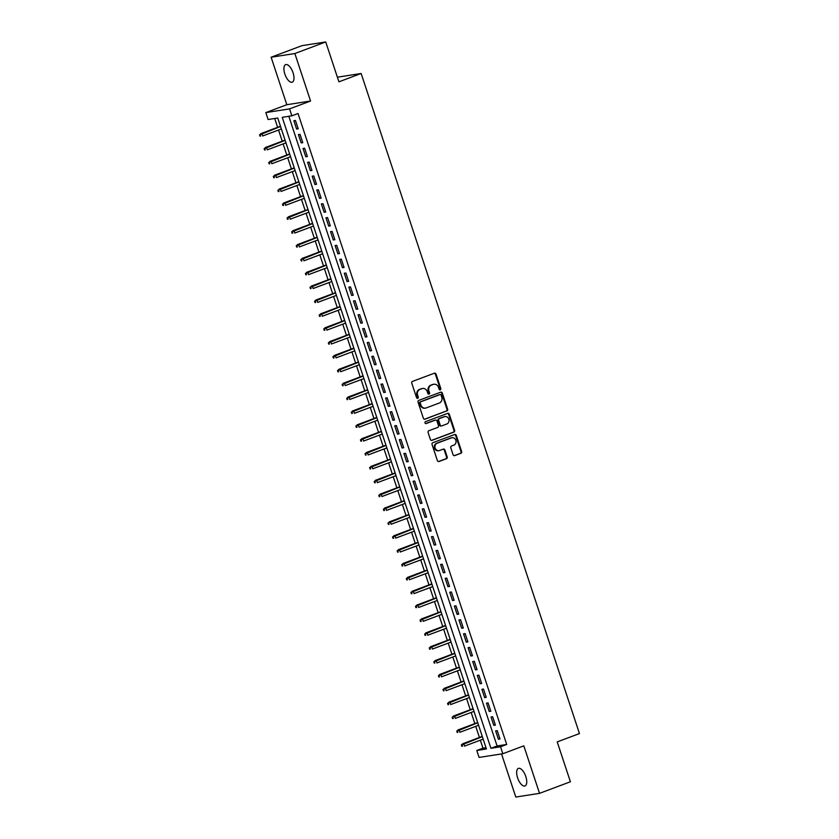 <?xml version="1.0" encoding="UTF-8"?>
<svg xmlns="http://www.w3.org/2000/svg" width="839" height="839" viewBox="0 0 839 839"><rect width="100%" height="100%" fill="white"/><g stroke="black" fill="none" stroke-linecap="round" stroke-linejoin="round"><path stroke-width="1.26" d="M440.276 389.852A1.007 0.902 81.1 0 0 440.811 388.572L436.028 374.11A1.437 1.29 81.1 0 0 434.361 373.208L412.536 381.388A1.437 1.29 81.1 0 0 411.781 383.203L416.564 397.665A1.007 0.902 81.1 0 0 418.262 397.025L417.644 395.159A4.604 4.122 81.1 0 1 420.077 389.348L421.902 388.667A4.604 4.122 81.1 0 1 427.219 391.561L427.838 393.439A1.007 0.902 81.1 0 0 429.537 392.799L428.918 390.932A4.604 4.122 81.1 0 1 431.351 385.122L433.176 384.44A4.604 4.122 81.1 0 1 438.493 387.345L439.112 389.212A1.007 0.902 81.1 0 0 440.276 389.852M439.783 389.873A1.007 0.902 81.1 0 0 440.171 388.677L435.389 374.215A1.437 1.29 81.1 0 0 434.266 373.24M417.235 398.326A1.007 0.902 81.1 0 0 417.612 397.13L416.993 395.253L417.644 395.159M428.509 394.099A1.007 0.902 81.1 0 0 428.897 392.904L428.268 391.026L428.918 390.932M525.801 776.526A9.376 4.09 -110.5 0 0 518.408 768.388A9.376 4.09 -110.5 0 0 517.59 777.816A9.376 4.09 -110.5 0 0 524.994 785.954A9.376 4.09 -110.5 0 0 525.801 776.526M293.052 72.762A9.376 4.09 -110.5 0 0 285.659 64.624A9.376 4.09 -110.5 0 0 284.841 74.042A9.376 4.09 -110.5 0 0 292.245 82.18A9.376 4.09 -110.5 0 0 293.052 72.762M453.07 454.696A1.437 1.29 81.1 0 0 454.728 455.608L460.852 453.312A1.437 1.29 81.1 0 0 461.618 451.497L456.301 435.431A1.437 1.29 81.1 0 0 454.644 434.529L432.819 442.709A1.437 1.29 81.1 0 0 432.054 444.523L437.371 460.58A1.437 1.29 81.1 0 0 439.028 461.492L446.432 458.723A1.437 1.29 81.1 0 0 447.187 456.898L444.922 450.029A1.437 1.29 81.1 0 0 443.254 449.127L439.584 450.501A3.849 3.45 81.1 0 1 437.182 443.212L451.55 437.832A3.849 3.45 81.1 0 1 453.951 445.11L451.56 446.012A1.437 1.29 81.1 0 0 450.795 447.827L453.07 454.696M500.537 746.783L502.823 753.726L479.09 757.428L476.793 750.486L486.421 748.986L277.751 118.026L268.123 119.526L265.827 112.594L289.57 108.892L291.857 115.824L282.24 117.324L490.909 748.294L500.537 746.783L506.704 744.476L298.034 113.506L291.857 115.824M325.731 41.95L294.856 53.528L271.123 57.23L301.998 45.652L325.731 41.95L338.925 81.823L361.148 73.486L579.455 733.569L557.222 741.907L570.405 781.77L539.529 793.348L523.819 745.85L502.823 753.726M271.123 57.23L286.833 104.718L310.566 101.016L294.856 53.528M310.566 101.016L289.57 108.892M446.851 410.984A1.437 1.29 81.1 0 0 447.617 409.159L442.3 393.103A1.437 1.29 81.1 0 0 440.643 392.191L418.818 400.371A1.437 1.29 81.1 0 0 418.053 402.185L423.37 418.252A1.437 1.29 81.1 0 0 425.037 419.154L446.212 411.079A1.437 1.29 81.1 0 0 446.977 409.264L441.66 393.197A1.437 1.29 81.1 0 0 440.548 392.233M449.305 414.267L454.612 430.334A1.437 1.29 81.1 0 1 453.857 432.148L432.033 440.328A1.437 1.29 81.1 0 1 430.365 439.416L428.1 432.546A1.437 1.29 81.1 0 1 428.855 430.732L437.706 427.408A1.437 1.29 81.1 0 0 438.472 425.593L436.962 421.031A1.437 1.29 81.1 0 0 435.305 420.129L426.086 423.58A1.007 0.902 81.1 0 1 425.457 421.681L447.638 413.365A1.437 1.29 81.1 0 1 449.305 414.267L448.666 414.372L453.972 430.428L454.612 430.334M501.533 753.925L515.796 797.05L539.529 793.348M298.202 128.797L295.454 120.47L293.849 120.722L296.597 129.049L298.202 128.797M302.785 142.661L300.037 134.345L298.432 134.597L301.18 142.913L302.785 142.661M307.368 156.526L304.62 148.209L303.015 148.461L305.774 156.778L307.368 156.526M311.961 170.401L309.203 162.074L307.598 162.326L310.357 170.642L311.961 170.401M316.544 184.265L313.796 175.949L312.192 176.19L314.94 184.517L316.544 184.265M321.127 198.13L318.38 189.813L316.775 190.065L319.523 198.382L321.127 198.13M325.721 211.994L322.963 203.678L321.358 203.929L324.116 212.246L325.721 211.994M330.304 225.869L327.556 217.542L325.952 217.794L328.699 226.121L330.304 225.869M334.887 239.734L332.139 231.417L330.535 231.658L333.282 239.985L334.887 239.734M339.48 253.598L336.722 245.282L335.118 245.533L337.876 253.85L339.48 253.598M344.063 267.473L341.316 259.146L339.711 259.398L342.459 267.714L344.063 267.473M348.646 281.338L345.899 273.011L344.294 273.262L347.042 281.589L348.646 281.338M353.24 295.202L350.482 286.886L348.877 287.137L351.635 295.454L353.24 295.202M357.823 309.067L355.065 300.75L353.46 301.002L356.218 309.318L357.823 309.067M362.406 322.942L359.658 314.615L358.054 314.866L360.801 323.183L362.406 322.942M366.989 336.806L364.241 328.489L362.637 328.731L365.385 337.058L366.989 336.806M371.583 350.671L368.824 342.354L367.22 342.606L369.978 350.922L371.583 350.671M376.166 364.535L373.418 356.218L371.813 356.47L374.561 364.787L376.166 364.535M380.749 378.41L378.001 370.083L376.396 370.335L379.144 378.662L380.749 378.41M385.342 392.274L382.584 383.958L380.979 384.199L383.738 392.526L385.342 392.274M389.925 406.139L387.178 397.822L385.573 398.074L388.321 406.391L389.925 406.139M394.508 420.014L391.761 411.687L390.156 411.939L392.904 420.255L394.508 420.014M399.102 433.878L396.344 425.551L394.739 425.803L397.497 434.13L399.102 433.878M403.685 447.743L400.927 439.426L399.333 439.678L402.08 447.995L403.685 447.743M408.268 461.607L405.52 453.291L403.916 453.542L406.663 461.859L408.268 461.607M412.851 475.482L410.103 467.155L408.499 467.407L411.246 475.734L412.851 475.482M417.444 489.347L414.686 481.03L413.082 481.271L415.84 489.598L417.444 489.347M422.027 503.211L419.28 494.895L417.675 495.146L420.423 503.463L422.027 503.211M426.611 517.076L423.863 508.759L422.258 509.011L425.006 517.327L426.611 517.076M431.204 530.951L428.446 522.624L426.841 522.875L429.599 531.202L431.204 530.951M435.787 544.815L433.039 536.499L431.435 536.75L434.183 545.067L435.787 544.815M440.37 558.68L437.622 550.363L436.018 550.615L438.766 558.931L440.37 558.68M444.964 572.555L442.205 564.228L440.601 564.479L443.359 572.796L444.964 572.555M449.547 586.419L446.788 578.092L445.194 578.344L447.942 586.671L449.547 586.419M454.13 600.284L451.382 591.967L449.777 592.219L452.525 600.535L454.13 600.284M458.713 614.148L455.965 605.831L454.36 606.083L457.108 614.4L458.713 614.148M463.306 628.023L460.548 619.696L458.943 619.948L461.702 628.275L463.306 628.023M467.889 641.887L465.142 633.571L463.537 633.812L466.285 642.139L467.889 641.887M472.472 655.752L469.725 647.435L468.12 647.687L470.868 656.004L472.472 655.752M477.066 669.627L474.308 661.3L472.703 661.552L475.461 669.868L477.066 669.627M481.649 683.491L478.901 675.164L477.297 675.416L480.044 683.743L481.649 683.491M486.232 697.356L483.484 689.039L481.88 689.291L484.627 697.608L486.232 697.356M490.825 711.22L488.067 702.904L486.463 703.155L489.221 711.472L490.825 711.22M495.409 725.095L492.65 716.768L491.056 717.02L493.804 725.336L495.409 725.095M288.836 116.296L497.087 745.976L506.704 744.476M495.639 730.884L498.387 739.211L499.992 738.96L497.244 730.643L495.639 730.884M274.72 118.498L277.636 127.308M278.538 130.035L282.229 141.183M283.131 143.899L286.812 155.047M287.714 157.763L291.395 168.912M292.297 171.638L295.989 182.787M296.88 185.503L300.572 196.651M301.474 199.367L305.155 210.516M306.057 213.242L309.748 224.38M310.64 227.107L314.331 238.255M315.233 240.971L318.914 252.12M319.816 254.836L323.497 265.984M324.399 268.711L328.091 279.848M328.993 282.575L332.674 293.723M333.576 296.44L337.257 307.588M338.159 310.304L341.851 321.452M342.752 324.179L346.434 335.327M347.336 338.044L351.017 349.192M351.919 351.908L355.61 363.056M356.502 365.783L360.193 376.921M361.095 379.648L364.776 390.796M365.678 393.512L369.37 404.66M370.261 407.376L373.953 418.525M374.855 421.251L378.536 432.4M379.438 435.116L383.119 446.264M384.021 448.98L387.712 460.129M388.614 462.855L392.295 473.993M393.197 476.72L396.878 487.868M397.78 490.584L401.472 501.732M402.363 504.449L406.055 515.597M406.957 518.324L410.638 529.461M411.54 532.188L415.232 543.336M416.123 546.053L419.815 557.201M420.717 559.917L424.398 571.065M425.3 573.792L428.981 584.94M429.883 587.657L433.574 598.805M434.476 601.521L438.157 612.669M439.059 615.396L442.74 626.534M443.642 629.26L447.334 640.409M448.225 643.125L451.917 654.273M452.819 656.989L456.5 668.138M457.402 670.864L461.093 682.002M461.985 684.729L465.676 695.877M466.578 698.593L470.26 709.742M471.161 712.458L474.843 723.606M475.744 726.333L479.436 737.481M480.338 740.197L482.97 748.178L485.991 747.706M361.148 73.486L337.393 77.198M482.97 748.178L476.793 750.486M286.833 104.718L265.827 112.594M497.087 745.976L490.909 748.294M296.597 129.049L298.097 128.482M301.18 142.913L302.68 142.347M305.774 156.778L307.273 156.222M310.357 170.642L311.856 170.086M314.94 184.517L316.439 183.951M319.523 198.382L321.033 197.815M324.116 212.246L325.616 211.69M328.699 226.121L330.199 225.555M333.282 239.985L334.782 239.419M337.876 253.85L339.376 253.284M342.459 267.714L343.959 267.159M347.042 281.589L348.542 281.023M351.635 295.454L353.135 294.888M356.218 309.318L357.718 308.762M360.801 323.183L362.301 322.627M365.385 337.058L366.895 336.491M369.978 350.922L371.478 350.356M374.561 364.787L376.061 364.231M379.144 378.662L380.644 378.095M383.738 392.526L385.237 391.96M388.321 406.391L389.82 405.835M392.904 420.255L394.403 419.699M397.497 434.13L398.997 433.564M402.08 447.995L403.58 447.428M406.663 461.859L408.163 461.303M411.246 475.734L412.757 475.168M415.84 489.598L417.34 489.032M420.423 503.463L421.923 502.897M425.006 517.327L426.506 516.772M429.599 531.202L431.099 530.636M434.183 545.067L435.682 544.501M438.766 558.931L440.265 558.375M443.359 572.796L444.859 572.24M447.942 586.671L449.442 586.104M452.525 600.535L454.025 599.969M457.108 614.4L458.618 613.844M461.702 628.275L463.201 627.708M466.285 642.139L467.784 641.573M470.868 656.004L472.367 655.437M475.461 669.868L476.961 669.312M480.044 683.743L481.544 683.177M484.627 697.608L486.127 697.041M489.221 711.472L490.721 710.916M493.804 725.336L495.304 724.781M498.387 739.211L499.887 738.645M433.899 384.252L433.26 384.346A4.604 4.122 81.1 0 0 432.525 384.535L433.176 384.44M428.268 391.026A4.604 4.122 81.1 0 1 430.711 385.216L432.525 384.535M422.625 388.467L421.986 388.572A4.604 4.122 81.1 0 0 421.251 388.761L421.902 388.667M416.993 395.253A4.604 4.122 81.1 0 1 419.437 389.443L421.251 388.761M424.482 419.227L446.212 411.079M441.104 395.232A1.007 0.902 81.1 0 0 439.94 394.603L420.779 401.776A1.007 0.902 81.1 0 0 420.255 403.056L420.905 405.027A4.604 4.122 81.1 0 0 426.222 407.922L439.321 403.014A4.604 4.122 81.1 0 0 441.754 397.214L441.104 395.232M439.626 394.645A1.007 0.902 81.1 0 0 439.3 394.697L439.94 394.603M425.488 408.121L424.849 408.215A4.604 4.122 81.1 0 1 420.266 405.122L419.605 403.15A1.007 0.902 81.1 0 1 420.14 401.881L439.3 394.697M431.487 440.391L453.217 432.242A1.437 1.29 81.1 0 0 453.972 430.428M435.126 420.161A1.437 1.29 81.1 0 0 434.654 420.234L425.625 423.611M446.893 423.968A3.849 3.45 81.1 0 0 444.481 416.689L439.426 418.588A1.437 1.29 81.1 0 0 438.661 420.402L440.171 424.964A1.437 1.29 81.1 0 0 441.828 425.866L446.893 423.968M445.1 416.522L444.45 416.626A3.849 3.45 81.1 0 0 443.841 416.784L444.481 416.689M441.188 425.971A1.437 1.29 81.1 0 1 439.531 425.058L438.021 420.496A1.437 1.29 81.1 0 1 438.776 418.682L443.841 416.784M448.666 414.372A1.437 1.29 81.1 0 0 447.554 413.396M452.158 437.675L451.518 437.769A3.849 3.45 81.1 0 0 450.9 437.927L451.55 437.832M438.975 450.658L438.336 450.763A3.849 3.45 81.1 0 1 436.532 443.317L450.9 437.927M438.482 461.555L445.782 458.818A1.437 1.29 81.1 0 0 446.547 457.003L444.271 450.134A1.437 1.29 81.1 0 0 443.16 449.159M454.182 455.671L460.212 453.417A1.437 1.29 81.1 0 0 460.978 451.592L455.661 435.535A1.437 1.29 81.1 0 0 454.549 434.56M259.545 134.775L260.006 136.159L260.646 136.065L260.184 134.67L259.545 134.775L261.862 133.474L262.691 135.97L281.369 128.975M260.646 136.065L260.006 136.159M260.184 134.67L280.541 126.479M260.709 133.663L280.467 126.249M264.128 148.639L264.589 150.024L265.229 149.929L264.778 148.545L264.128 148.639L266.456 147.349L267.274 149.845L285.952 142.84M265.229 149.929L264.589 150.024M264.778 148.545L285.124 140.344M265.302 147.528L285.05 140.123M268.721 162.514L269.172 163.899L269.822 163.794L269.361 162.409L268.721 162.514L271.039 161.214L271.867 163.71L290.546 156.704M269.822 163.794L269.172 163.899M269.361 162.409L289.717 154.208M269.885 161.392L289.644 153.988M273.304 176.379L273.766 177.763L274.405 177.658L273.944 176.274L273.304 176.379L275.622 175.078L276.451 177.574L295.129 170.579M274.405 177.658L273.766 177.763M273.944 176.274L294.3 168.083M274.468 175.257L294.227 167.852M277.887 190.243L278.349 191.628L278.988 191.533L278.527 190.149L277.887 190.243L280.216 188.943L281.034 191.439L299.712 184.444M278.988 191.533L278.349 191.628M278.527 190.149L298.883 181.948M279.051 189.132L298.81 181.727M282.481 204.108L282.932 205.503L283.582 205.398L283.121 204.013L282.481 204.108L284.799 202.818L285.627 205.314L304.295 198.308M283.582 205.398L282.932 205.503M283.121 204.013L303.477 195.812M283.645 202.996L303.403 195.592M287.064 217.983L287.525 219.367L288.165 219.262L287.704 217.878L287.064 217.983L289.382 216.682L290.21 219.178L308.888 212.183M288.165 219.262L287.525 219.367M287.704 217.878L308.06 209.677M288.228 216.861L307.986 209.456M291.647 231.847L292.108 233.232L292.748 233.137L292.287 231.742L291.647 231.847L293.965 230.547L294.793 233.043L313.471 226.048M292.748 233.137L292.108 233.232M292.287 231.742L312.643 223.552M292.811 230.725L312.569 223.321M296.24 245.712L296.691 247.096L297.331 247.002L296.88 245.617L296.24 245.712L298.558 244.422L299.376 246.918L318.054 239.912M297.331 247.002L296.691 247.096M296.88 245.617L317.236 237.416M297.405 244.6L317.163 237.196M300.823 259.576L301.285 260.971L301.925 260.866L301.463 259.482L300.823 259.576L303.141 258.286L303.97 260.782L322.648 253.777M301.925 260.866L301.285 260.971M301.463 259.482L321.819 251.281M301.988 258.464L321.746 251.06M305.406 273.451L305.868 274.835L306.508 274.731L306.046 273.346L305.406 273.451L307.724 272.151L308.553 274.647L327.231 267.651M306.508 274.731L305.868 274.835M306.046 273.346L326.402 265.155M306.571 272.329L326.329 264.925M309.99 287.316L310.451 288.7L311.091 288.606L310.64 287.211L309.99 287.316L312.318 286.015L313.136 288.511L331.814 281.516M311.091 288.606L310.451 288.7M310.64 287.211L330.996 279.02M311.164 286.204L330.912 278.789M314.583 301.18L315.034 302.575L315.684 302.47L315.223 301.086L314.583 301.18L316.901 299.89L317.729 302.386L336.408 295.38M315.684 302.47L315.034 302.575M315.223 301.086L335.579 292.884M315.747 300.068L335.506 292.664M319.166 315.055L319.628 316.439L320.267 316.334L319.806 314.95L319.166 315.055L321.484 313.755L322.312 316.251L340.991 309.245M320.267 316.334L319.628 316.439M319.806 314.95L340.162 306.749M320.33 313.933L340.089 306.529M323.749 328.919L324.211 330.304L324.85 330.209L324.389 328.815L323.749 328.919L326.077 327.619L326.895 330.115L345.574 323.12M324.85 330.209L324.211 330.304M324.389 328.815L344.745 320.624M324.913 327.797L344.672 320.393M328.343 342.784L328.794 344.168L329.444 344.074L328.982 342.69L328.343 342.784L330.66 341.483L331.489 343.98L350.157 336.984M329.444 344.074L328.794 344.168M328.982 342.69L349.339 334.488M329.507 341.672L349.265 334.268M332.926 356.648L333.387 358.043L334.027 357.938L333.565 356.554L332.926 356.648L335.243 355.358L336.072 357.854L354.75 350.849M334.027 357.938L333.387 358.043M333.565 356.554L353.922 348.353M334.09 355.537L353.848 348.133M337.509 370.523L337.97 371.908L338.61 371.803L338.148 370.418L337.509 370.523L339.826 369.223L340.655 371.719L359.333 364.724M338.61 371.803L337.97 371.908M338.148 370.418L358.505 362.228M338.673 369.401L358.431 361.997M342.102 384.388L342.553 385.772L343.193 385.678L342.742 384.283L342.102 384.388L344.42 383.087L345.238 385.583L363.916 378.588M343.193 385.678L342.553 385.772M342.742 384.283L363.098 376.092M343.266 383.266L363.025 375.862M346.685 398.252L347.147 399.637L347.786 399.542L347.325 398.158L346.685 398.252L349.003 396.962L349.832 399.458L368.51 392.453M347.786 399.542L347.147 399.637M347.325 398.158L367.681 389.957M347.849 397.141L367.608 389.736M351.268 412.117L351.73 413.512L352.37 413.407L351.908 412.022L351.268 412.117L353.586 410.827L354.415 413.323L373.093 406.317M352.37 413.407L351.73 413.512M351.908 412.022L372.264 403.821M352.432 411.005L372.191 403.601M355.851 425.992L356.313 427.376L356.953 427.271L356.502 425.887L355.851 425.992L358.18 424.691L358.998 427.187L377.676 420.192M356.953 427.271L356.313 427.376M356.502 425.887L376.858 417.696M357.026 424.87L376.774 417.465M360.445 439.856L360.896 441.241L361.546 441.146L361.085 439.751L360.445 439.856L362.763 438.556L363.591 441.052L382.269 434.057M361.546 441.146L360.896 441.241M361.085 439.751L381.441 431.561M361.609 438.745L381.367 431.33M365.028 453.721L365.489 455.116L366.129 455.011L365.668 453.626L365.028 453.721L367.346 452.431L368.174 454.927L386.852 447.921M366.129 455.011L365.489 455.116M365.668 453.626L386.024 445.425M366.192 452.609L385.95 445.205M369.611 467.596L370.072 468.98L370.712 468.875L370.251 467.491L369.611 467.596L371.939 466.295L372.757 468.791L391.435 461.786M370.712 468.875L370.072 468.98M370.251 467.491L390.607 459.29M370.775 466.474L390.534 459.069M374.204 481.46L374.655 482.844L375.306 482.75L374.844 481.355L374.204 481.46L376.522 480.16L377.351 482.656L396.018 475.661M375.306 482.75L374.655 482.844M374.844 481.355L395.2 473.165M375.369 480.338L395.127 472.934M378.788 495.325L379.249 496.709L379.889 496.615L379.427 495.23L378.788 495.325L381.105 494.024L381.934 496.531L400.612 489.525M379.889 496.615L379.249 496.709M379.427 495.23L399.784 487.029M379.952 494.213L399.71 486.809M383.371 509.189L383.832 510.584L384.472 510.479L384.01 509.095L383.371 509.189L385.688 507.899L386.517 510.395L405.195 503.39M384.472 510.479L383.832 510.584M384.01 509.095L404.367 500.893M384.535 508.077L404.293 500.673M387.964 523.064L388.415 524.448L389.055 524.344L388.604 522.959L387.964 523.064L390.282 521.764L391.1 524.26L409.778 517.264M389.055 524.344L388.415 524.448M388.604 522.959L408.96 514.768M389.128 521.942L408.887 514.538M392.547 536.929L393.009 538.313L393.648 538.219L393.187 536.824L392.547 536.929L394.865 535.628L395.693 538.124L414.372 531.129M393.648 538.219L393.009 538.313M393.187 536.824L413.543 528.633M393.711 535.806L413.47 528.402M397.13 550.793L397.592 552.177L398.231 552.083L397.77 550.699L397.13 550.793L399.448 549.503L400.276 551.999L418.955 544.993M398.231 552.083L397.592 552.177M397.77 550.699L418.126 542.497M398.294 549.681L418.053 542.277M401.713 564.668L402.175 566.052L402.814 565.947L402.363 564.563L401.713 564.668L404.041 563.368L404.859 565.864L423.538 558.858M402.814 565.947L402.175 566.052M402.363 564.563L422.72 556.362M402.888 563.546L422.636 556.142M406.307 578.532L406.758 579.917L407.408 579.812L406.946 578.428L406.307 578.532L408.624 577.232L409.453 579.728L428.131 572.733M407.408 579.812L406.758 579.917M406.946 578.428L427.303 570.237M407.471 577.41L427.229 570.006M410.89 592.397L411.351 593.781L411.991 593.687L411.529 592.303L410.89 592.397L413.208 591.096L414.036 593.593L432.714 586.597M411.991 593.687L411.351 593.781M411.529 592.303L431.886 584.101M412.054 591.285L431.812 583.871M415.473 606.261L415.934 607.656L416.574 607.551L416.123 606.167L415.473 606.261L417.801 604.971L418.619 607.467L437.297 600.462M416.574 607.551L415.934 607.656M416.123 606.167L436.469 597.966M416.637 605.15L436.395 597.746M420.066 620.136L420.517 621.521L421.168 621.416L420.706 620.031L420.066 620.136L422.384 618.836L423.213 621.332L441.88 614.326M421.168 621.416L420.517 621.521M420.706 620.031L441.062 611.83M421.23 619.014L440.989 611.61M424.649 634.001L425.111 635.385L425.751 635.291L425.289 633.896L424.649 634.001L426.967 632.7L427.796 635.196L446.474 628.201M425.751 635.291L425.111 635.385M425.289 633.896L445.645 625.705M425.813 632.879L445.572 625.475M429.232 647.865L429.694 649.25L430.334 649.155L429.872 647.771L429.232 647.865L431.55 646.575L432.379 649.071L451.057 642.066M430.334 649.155L429.694 649.25M429.872 647.771L450.228 639.57M430.397 646.754L450.155 639.349M433.826 661.73L434.277 663.125L434.917 663.02L434.466 661.635L433.826 661.73L436.144 660.44L436.962 662.936L455.64 655.93M434.917 663.02L434.277 663.125M434.466 661.635L454.822 653.434M434.99 660.618L454.748 653.214M438.409 675.605L438.87 676.989L439.51 676.884L439.049 675.5L438.409 675.605L440.727 674.304L441.555 676.8L460.233 669.805M439.51 676.884L438.87 676.989M439.049 675.5L459.405 667.309M439.573 674.483L459.332 667.078M442.992 689.469L443.453 690.854L444.093 690.759L443.632 689.364L442.992 689.469L445.31 688.169L446.138 690.665L464.816 683.67M444.093 690.759L443.453 690.854M443.632 689.364L463.988 681.174M444.156 688.358L463.915 680.943M447.575 703.334L448.036 704.718L448.676 704.624L448.225 703.239L447.575 703.334L449.903 702.044L450.721 704.54L469.4 697.534M448.676 704.624L448.036 704.718M448.225 703.239L468.582 695.038M448.75 702.222L468.498 694.818M452.169 717.209L452.62 718.593L453.27 718.488L452.808 717.104L452.169 717.209L454.486 715.908L455.315 718.404L473.993 711.399M453.27 718.488L452.62 718.593M452.808 717.104L473.165 708.903M453.333 716.087L473.091 708.682M456.752 731.073L457.213 732.457L457.853 732.353L457.391 730.968L456.752 731.073L459.069 729.773L459.898 732.269L478.576 725.274M457.853 732.353L457.213 732.457M457.391 730.968L477.748 722.778M457.916 729.951L477.674 722.547M461.335 744.938L461.796 746.322L462.436 746.228L461.985 744.843L461.335 744.938L463.663 743.637L464.481 746.133L483.159 739.138M462.436 746.228L461.796 746.322M461.985 744.843L482.331 736.642M462.499 743.826L482.257 736.422M440.171 388.677L440.811 388.572M417.612 397.13L418.262 397.025M428.897 392.904L429.537 392.799M430.711 385.216L431.351 385.122M419.437 389.443L420.077 389.348M435.389 374.215L436.028 374.11M441.66 393.197L442.3 393.103M446.977 409.264L447.617 409.159M420.14 401.881L420.779 401.776M419.605 403.15L420.255 403.056M420.266 405.122L420.905 405.027M453.217 432.242L453.857 432.148M434.654 420.234L435.305 420.129M438.776 418.682L439.426 418.588M438.021 420.496L438.661 420.402M439.531 425.058L440.171 424.964M436.532 443.317L437.182 443.212M444.271 450.134L444.922 450.029M446.547 457.003L447.187 456.898M445.782 458.818L446.432 458.723M455.661 435.535L456.301 435.431M460.978 451.592L461.618 451.497M460.212 453.417L460.852 453.312M439.458 394.655L440.097 394.561M434.885 420.171L435.525 420.066M440.957 426.023L441.597 425.929"/></g></svg>
